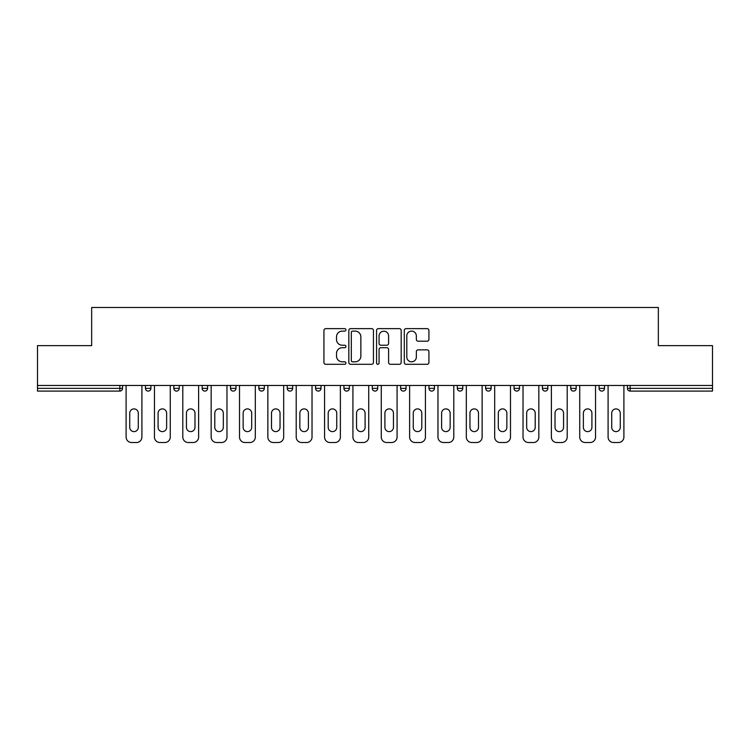 <?xml version="1.0" encoding="UTF-8"?>
<svg xmlns="http://www.w3.org/2000/svg" width="750" height="750" viewBox="0 0 750 750"><rect width="100%" height="100%" fill="white"/><g stroke="black" fill="none" stroke-linecap="round" stroke-linejoin="round"><path stroke-width="1.12" d="M345.919 329.878A1.247 1.247 0 0 0 344.672 328.631L325.716 328.631A1.781 1.781 0 0 0 323.934 330.413L323.934 362.522A1.781 1.781 0 0 0 325.716 364.303L344.672 364.303A1.247 1.247 0 0 0 345.919 363.056A1.247 1.247 0 0 0 344.672 361.809L342.216 361.809A5.709 5.709 0 0 1 336.516 356.1L336.516 353.428A5.709 5.709 0 0 1 342.216 347.719L344.672 347.719A1.247 1.247 0 0 0 345.919 346.462A1.247 1.247 0 0 0 344.672 345.216L342.216 345.216A5.709 5.709 0 0 1 336.516 339.506L336.516 336.834A5.709 5.709 0 0 1 342.216 331.125L344.672 331.125A1.247 1.247 0 0 0 345.919 329.878M427.134 341.203A1.781 1.781 0 0 0 428.916 339.422L428.916 330.413A1.781 1.781 0 0 0 427.134 328.631L406.088 328.631A1.781 1.781 0 0 0 404.297 330.413L404.297 362.522A1.781 1.781 0 0 0 406.088 364.303L427.134 364.303A1.781 1.781 0 0 0 428.916 362.522L428.916 351.637A1.781 1.781 0 0 0 427.134 349.856L418.125 349.856A1.781 1.781 0 0 0 416.344 351.637L416.344 357.037A4.772 4.772 0 0 1 411.572 361.809A4.772 4.772 0 0 1 406.8 357.037L406.8 335.897A4.772 4.772 0 0 1 411.572 331.125A4.772 4.772 0 0 1 416.344 335.897L416.344 339.422A1.781 1.781 0 0 0 418.125 341.203L427.134 341.203M37.5 385.453L37.5 345.647L91.659 345.647L91.659 307.481L658.341 307.481L658.341 345.647L712.5 345.647L712.5 385.453L37.5 385.453L37.5 388.359L119.831 388.359L119.831 385.453M373.434 330.413A1.781 1.781 0 0 0 371.653 328.631L350.606 328.631A1.781 1.781 0 0 0 348.825 330.413L348.825 362.522A1.781 1.781 0 0 0 350.606 364.303L371.653 364.303A1.781 1.781 0 0 0 373.434 362.522L373.434 330.413M378.347 328.631L399.394 328.631A1.781 1.781 0 0 1 401.175 330.413L401.175 362.522A1.781 1.781 0 0 1 399.394 364.303L390.384 364.303A1.781 1.781 0 0 1 388.603 362.522L388.603 349.5A1.781 1.781 0 0 0 386.822 347.719L380.841 347.719A1.781 1.781 0 0 0 379.059 349.5L379.059 363.056A1.247 1.247 0 0 1 377.812 364.303A1.247 1.247 0 0 1 376.566 363.056L376.566 330.413A1.781 1.781 0 0 1 378.347 328.631M119.831 391.088A2.728 2.728 0 0 0 122.559 388.359L119.831 388.359L119.831 391.088A2.728 2.728 0 0 0 122.559 388.359L122.559 385.453L122.559 388.359A2.728 2.728 0 0 1 119.831 391.088L37.5 391.088L37.5 388.359M712.5 385.453L712.5 391.088L630.169 391.088A2.728 2.728 0 0 1 627.441 388.359L627.441 385.453M145.453 385.453L145.453 388.359L145.453 385.453M148.181 391.088A2.728 2.728 0 0 1 145.453 388.359A2.728 2.728 0 0 0 148.181 391.088A2.728 2.728 0 0 0 150.909 388.359L150.909 385.453L150.909 388.359A2.728 2.728 0 0 1 148.181 391.088A2.728 2.728 0 0 1 145.453 388.359L150.909 388.359A2.728 2.728 0 0 1 148.181 391.088M173.812 385.453L173.812 388.359L173.812 385.453M179.259 385.453L179.259 388.359L179.259 385.453M202.162 385.453L202.162 388.359L202.162 385.453M207.609 385.453L207.609 388.359L207.609 385.453M230.512 385.453L230.512 388.359L230.512 385.453M235.969 385.453L235.969 388.359L235.969 385.453M258.863 385.453L258.863 388.359L258.863 385.453M264.319 385.453L264.319 388.359L264.319 385.453M292.669 385.453L292.669 388.359L287.222 388.359A2.728 2.728 0 0 0 289.941 391.088A2.728 2.728 0 0 1 287.222 388.359L287.222 385.453M315.572 385.453L315.572 388.359L315.572 385.453M321.019 385.453L321.019 388.359L321.019 385.453M343.922 385.453L343.922 388.359L343.922 385.453M349.378 385.453L349.378 388.359L349.378 385.453M372.272 385.453L372.272 388.359L372.272 385.453M377.728 385.453L377.728 388.359L377.728 385.453M400.622 385.453L400.622 388.359L400.622 385.453M406.078 385.453L406.078 388.359L406.078 385.453M428.981 385.453L428.981 388.359L428.981 385.453M434.428 385.453L434.428 388.359A2.728 2.728 0 0 1 431.7 391.088A2.728 2.728 0 0 1 428.981 388.359L434.428 388.359A2.728 2.728 0 0 1 431.7 391.088M457.331 385.453L457.331 388.359L457.331 385.453M462.778 385.453L462.778 388.359L462.778 385.453M485.681 385.453L485.681 388.359L485.681 385.453M491.137 385.453L491.137 388.359L491.137 385.453M519.487 385.453L519.487 388.359A2.728 2.728 0 0 1 516.759 391.088A2.728 2.728 0 0 1 514.031 388.359L514.031 385.453M547.837 385.453L547.837 388.359A2.728 2.728 0 0 1 545.109 391.088A2.728 2.728 0 0 1 542.391 388.359L542.391 385.453M576.188 385.453L576.188 388.359A2.728 2.728 0 0 1 573.469 391.088A2.728 2.728 0 0 1 570.741 388.359L570.741 385.453M604.547 385.453L604.547 388.359A2.728 2.728 0 0 1 601.819 391.088A2.728 2.728 0 0 1 599.091 388.359L599.091 385.453M176.531 391.088A2.728 2.728 0 0 1 173.812 388.359A2.728 2.728 0 0 0 176.531 391.088A2.728 2.728 0 0 0 179.259 388.359A2.728 2.728 0 0 1 176.531 391.088A2.728 2.728 0 0 1 173.812 388.359L179.259 388.359A2.728 2.728 0 0 1 176.531 391.088M204.891 391.088A2.728 2.728 0 0 1 202.162 388.359A2.728 2.728 0 0 0 204.891 391.088A2.728 2.728 0 0 0 207.609 388.359A2.728 2.728 0 0 1 204.891 391.088A2.728 2.728 0 0 1 202.162 388.359L207.609 388.359A2.728 2.728 0 0 1 204.891 391.088M233.241 391.088A2.728 2.728 0 0 1 230.512 388.359A2.728 2.728 0 0 0 233.241 391.088A2.728 2.728 0 0 0 235.969 388.359A2.728 2.728 0 0 1 233.241 391.088A2.728 2.728 0 0 1 230.512 388.359L235.969 388.359A2.728 2.728 0 0 1 233.241 391.088M261.591 391.088A2.728 2.728 0 0 1 258.863 388.359A2.728 2.728 0 0 0 261.591 391.088A2.728 2.728 0 0 0 264.319 388.359A2.728 2.728 0 0 1 261.591 391.088A2.728 2.728 0 0 1 258.863 388.359L264.319 388.359A2.728 2.728 0 0 1 261.591 391.088M289.941 391.088A2.728 2.728 0 0 0 292.669 388.359A2.728 2.728 0 0 1 289.941 391.088A2.728 2.728 0 0 1 287.222 388.359M318.3 391.088A2.728 2.728 0 0 1 315.572 388.359L321.019 388.359A2.728 2.728 0 0 1 318.3 391.088A2.728 2.728 0 0 0 321.019 388.359A2.728 2.728 0 0 1 318.3 391.088M346.65 391.088A2.728 2.728 0 0 1 343.922 388.359L349.378 388.359A2.728 2.728 0 0 1 346.65 391.088A2.728 2.728 0 0 0 349.378 388.359M375 391.088A2.728 2.728 0 0 1 372.272 388.359A2.728 2.728 0 0 0 375 391.088A2.728 2.728 0 0 0 377.728 388.359A2.728 2.728 0 0 1 375 391.088A2.728 2.728 0 0 1 372.272 388.359L377.728 388.359M403.35 391.088A2.728 2.728 0 0 1 400.622 388.359A2.728 2.728 0 0 0 403.35 391.088A2.728 2.728 0 0 0 406.078 388.359A2.728 2.728 0 0 1 403.35 391.088A2.728 2.728 0 0 1 400.622 388.359L406.078 388.359A2.728 2.728 0 0 1 403.35 391.088M460.059 391.088A2.728 2.728 0 0 1 457.331 388.359L462.778 388.359A2.728 2.728 0 0 1 460.059 391.088A2.728 2.728 0 0 0 462.778 388.359M488.409 391.088A2.728 2.728 0 0 1 485.681 388.359A2.728 2.728 0 0 0 488.409 391.088A2.728 2.728 0 0 0 491.137 388.359A2.728 2.728 0 0 1 488.409 391.088A2.728 2.728 0 0 1 485.681 388.359L491.137 388.359M352.566 331.125A1.247 1.247 0 0 0 351.319 332.372L351.319 360.562A1.247 1.247 0 0 0 352.566 361.809L355.153 361.809A5.709 5.709 0 0 0 360.863 356.1L360.863 336.834A5.709 5.709 0 0 0 355.153 331.125L352.566 331.125M388.603 335.981A4.772 4.772 0 0 0 383.831 331.209A4.772 4.772 0 0 0 379.059 335.981L379.059 343.434A1.781 1.781 0 0 0 380.841 345.216L386.822 345.216A1.781 1.781 0 0 0 388.603 343.434L388.603 335.981M141.909 385.453L141.909 437.062A5.456 5.456 0 0 1 136.463 442.519L131.55 442.519A5.456 5.456 0 0 1 126.103 437.062L126.103 385.453M129.731 413.166A4.275 4.275 0 0 1 134.006 408.9A4.275 4.275 0 0 1 138.281 413.166L138.281 427.341A4.275 4.275 0 0 1 134.006 431.616A4.275 4.275 0 0 1 129.731 427.341L129.731 413.166M170.269 385.453L170.269 437.062A5.456 5.456 0 0 1 164.812 442.519L159.909 442.519A5.456 5.456 0 0 1 154.453 437.062L154.453 385.453M158.091 413.166A4.275 4.275 0 0 1 162.356 408.9A4.275 4.275 0 0 1 166.631 413.166L166.631 427.341A4.275 4.275 0 0 1 162.356 431.616A4.275 4.275 0 0 1 158.091 427.341L158.091 413.166M198.619 385.453L198.619 437.062A5.456 5.456 0 0 1 193.162 442.519L188.259 442.519A5.456 5.456 0 0 1 182.803 437.062L182.803 385.453M186.441 413.166A4.275 4.275 0 0 1 190.706 408.9A4.275 4.275 0 0 1 194.981 413.166L194.981 427.341A4.275 4.275 0 0 1 190.706 431.616A4.275 4.275 0 0 1 186.441 427.341L186.441 413.166M226.969 385.453L226.969 437.062A5.456 5.456 0 0 1 221.512 442.519L216.609 442.519A5.456 5.456 0 0 1 211.153 437.062L211.153 385.453M214.791 413.166A4.275 4.275 0 0 1 219.066 408.9A4.275 4.275 0 0 1 223.331 413.166L223.331 427.341A4.275 4.275 0 0 1 219.066 431.616A4.275 4.275 0 0 1 214.791 427.341L214.791 413.166M255.319 385.453L255.319 437.062A5.456 5.456 0 0 1 249.872 442.519L244.959 442.519A5.456 5.456 0 0 1 239.512 437.062L239.512 385.453M243.141 413.166A4.275 4.275 0 0 1 247.416 408.9A4.275 4.275 0 0 1 251.691 413.166L251.691 427.341A4.275 4.275 0 0 1 247.416 431.616A4.275 4.275 0 0 1 243.141 427.341L243.141 413.166M283.669 385.453L283.669 437.062A5.456 5.456 0 0 1 278.222 442.519L273.309 442.519A5.456 5.456 0 0 1 267.863 437.062L267.863 385.453M271.5 413.166A4.275 4.275 0 0 1 275.766 408.9A4.275 4.275 0 0 1 280.041 413.166L280.041 427.341A4.275 4.275 0 0 1 275.766 431.616A4.275 4.275 0 0 1 271.5 427.341L271.5 413.166M312.028 385.453L312.028 437.062A5.456 5.456 0 0 1 306.572 442.519L301.669 442.519A5.456 5.456 0 0 1 296.212 437.062L296.212 385.453M299.85 413.166A4.275 4.275 0 0 1 304.116 408.9A4.275 4.275 0 0 1 308.391 413.166L308.391 427.341A4.275 4.275 0 0 1 304.116 431.616A4.275 4.275 0 0 1 299.85 427.341L299.85 413.166M340.378 385.453L340.378 437.062A5.456 5.456 0 0 1 334.922 442.519L330.019 442.519A5.456 5.456 0 0 1 324.562 437.062L324.562 385.453M328.2 413.166A4.275 4.275 0 0 1 332.475 408.9A4.275 4.275 0 0 1 336.741 413.166L336.741 427.341A4.275 4.275 0 0 1 332.475 431.616A4.275 4.275 0 0 1 328.2 427.341L328.2 413.166M368.728 385.453L368.728 437.062A5.456 5.456 0 0 1 363.281 442.519L358.369 442.519A5.456 5.456 0 0 1 352.922 437.062L352.922 385.453M356.55 413.166A4.275 4.275 0 0 1 360.825 408.9A4.275 4.275 0 0 1 365.091 413.166L365.091 427.341A4.275 4.275 0 0 1 360.825 431.616A4.275 4.275 0 0 1 356.55 427.341L356.55 413.166M397.078 385.453L397.078 437.062A5.456 5.456 0 0 1 391.631 442.519L386.719 442.519A5.456 5.456 0 0 1 381.272 437.062L381.272 385.453M384.909 413.166A4.275 4.275 0 0 1 389.175 408.9A4.275 4.275 0 0 1 393.45 413.166L393.45 427.341A4.275 4.275 0 0 1 389.175 431.616A4.275 4.275 0 0 1 384.909 427.341L384.909 413.166M425.438 385.453L425.438 437.062A5.456 5.456 0 0 1 419.981 442.519L415.078 442.519A5.456 5.456 0 0 1 409.622 437.062L409.622 385.453M413.259 413.166A4.275 4.275 0 0 1 417.525 408.9A4.275 4.275 0 0 1 421.8 413.166L421.8 427.341A4.275 4.275 0 0 1 417.525 431.616A4.275 4.275 0 0 1 413.259 427.341L413.259 413.166M453.788 385.453L453.788 437.062A5.456 5.456 0 0 1 448.331 442.519L443.428 442.519A5.456 5.456 0 0 1 437.972 437.062L437.972 385.453M441.609 413.166A4.275 4.275 0 0 1 445.884 408.9A4.275 4.275 0 0 1 450.15 413.166L450.15 427.341A4.275 4.275 0 0 1 445.884 431.616A4.275 4.275 0 0 1 441.609 427.341L441.609 413.166M482.137 385.453L482.137 437.062A5.456 5.456 0 0 1 476.691 442.519L471.778 442.519A5.456 5.456 0 0 1 466.331 437.062L466.331 385.453M469.959 413.166A4.275 4.275 0 0 1 474.234 408.9A4.275 4.275 0 0 1 478.5 413.166L478.5 427.341A4.275 4.275 0 0 1 474.234 431.616A4.275 4.275 0 0 1 469.959 427.341L469.959 413.166M510.487 385.453L510.487 437.062A5.456 5.456 0 0 1 505.041 442.519L500.128 442.519A5.456 5.456 0 0 1 494.681 437.062L494.681 385.453M498.309 413.166A4.275 4.275 0 0 1 502.584 408.9A4.275 4.275 0 0 1 506.859 413.166L506.859 427.341A4.275 4.275 0 0 1 502.584 431.616A4.275 4.275 0 0 1 498.309 427.341L498.309 413.166M538.847 385.453L538.847 437.062A5.456 5.456 0 0 1 533.391 442.519L528.488 442.519A5.456 5.456 0 0 1 523.031 437.062L523.031 385.453M526.669 413.166A4.275 4.275 0 0 1 530.934 408.9A4.275 4.275 0 0 1 535.209 413.166L535.209 427.341A4.275 4.275 0 0 1 530.934 431.616A4.275 4.275 0 0 1 526.669 427.341L526.669 413.166M567.197 385.453L567.197 437.062A5.456 5.456 0 0 1 561.741 442.519L556.838 442.519A5.456 5.456 0 0 1 551.381 437.062L551.381 385.453M555.019 413.166A4.275 4.275 0 0 1 559.294 408.9A4.275 4.275 0 0 1 563.559 413.166L563.559 427.341A4.275 4.275 0 0 1 559.294 431.616A4.275 4.275 0 0 1 555.019 427.341L555.019 413.166M595.547 385.453L595.547 437.062A5.456 5.456 0 0 1 590.091 442.519L585.188 442.519A5.456 5.456 0 0 1 579.731 437.062L579.731 385.453M583.369 413.166A4.275 4.275 0 0 1 587.644 408.9A4.275 4.275 0 0 1 591.909 413.166L591.909 427.341A4.275 4.275 0 0 1 587.644 431.616A4.275 4.275 0 0 1 583.369 427.341L583.369 413.166M623.897 385.453L623.897 437.062A5.456 5.456 0 0 1 618.45 442.519L613.538 442.519A5.456 5.456 0 0 1 608.091 437.062L608.091 385.453M611.719 413.166A4.275 4.275 0 0 1 615.994 408.9A4.275 4.275 0 0 1 620.269 413.166L620.269 427.341A4.275 4.275 0 0 1 615.994 431.616A4.275 4.275 0 0 1 611.719 427.341L611.719 413.166M630.169 385.453L630.169 388.359L712.5 388.359M627.441 388.359L630.169 388.359L630.169 391.088M516.759 391.088A2.728 2.728 0 0 0 519.487 388.359L514.031 388.359M545.109 391.088A2.728 2.728 0 0 0 547.837 388.359L542.391 388.359M573.469 391.088A2.728 2.728 0 0 0 576.188 388.359L570.741 388.359M601.819 391.088A2.728 2.728 0 0 0 604.547 388.359L599.091 388.359"/></g></svg>

